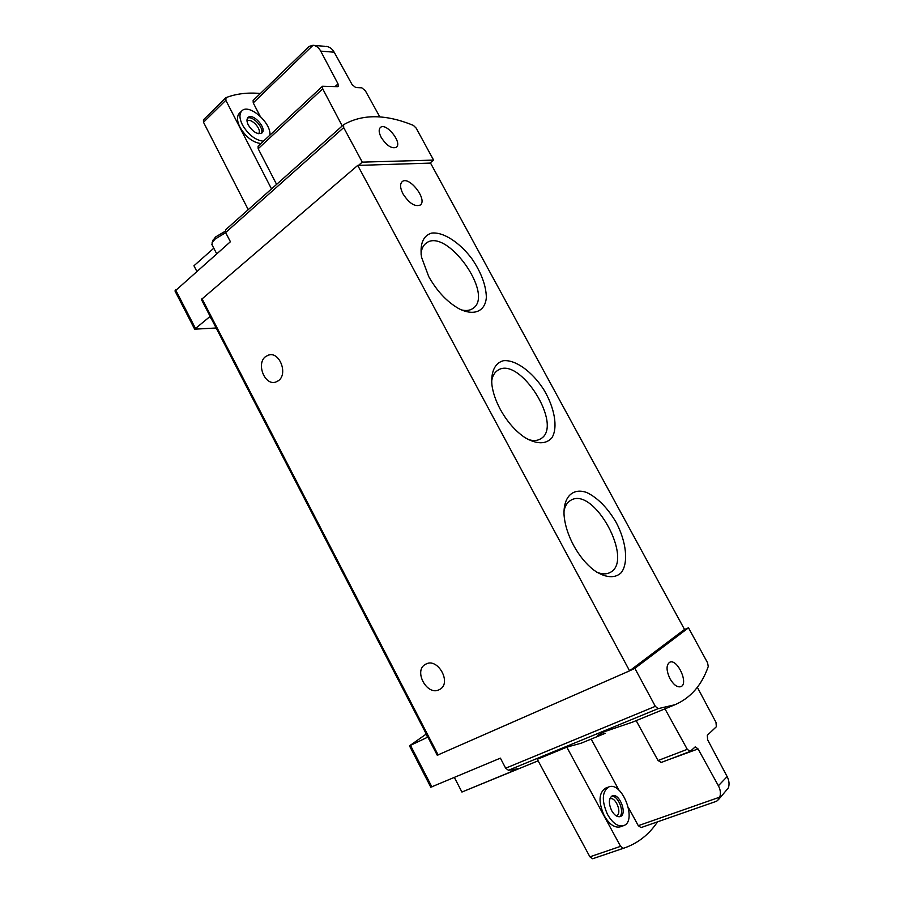 <?xml version="1.0" encoding="UTF-8"?>
<svg xmlns="http://www.w3.org/2000/svg" width="904" height="904" viewBox="0 0 904 904"><rect width="100%" height="100%" fill="white"/><g stroke="black" fill="none" stroke-linecap="round" stroke-linejoin="round"><path stroke-width="1.36" d="M425.987 734.217L409.489 745.845L427.547 737.235L425.671 732.873L437.242 755.202L201.468 299.608L212.18 320.31L209.886 316.603L194.676 329.18L216.146 327.994M657.547 821.826C649.129 834.403 638.167 843.082 624.675 847.862L592.674 858.743L589.905 856.834L537.292 759.292L566.808 747.156L581.159 743.19L605.318 733.28C600.019 735.415 597.397 736.15 597.454 735.472L604.584 731.618L632.348 722.194L675.005 704.724L658.123 708.657L655.321 706.329L634.857 668.338L629.591 670.836L357.724 165.409L201.389 299.484M538.117 760.829L461.921 792.04L518.613 768.649L508.41 770.264L505.664 768.208L500.398 758.14L430.812 787.214M429.897 163.115L433.592 160.098L362.278 162.132L358.47 165.387L430.541 163.093L684.509 629.433L684.023 629.805L688.498 627.794L707.561 662.768L708.261 666.497C701.764 685.153 690.679 697.899 675.005 704.724M454.396 777.508L461.921 792.04M196.801 271.279L193.942 265.776L213.796 248.204M362.278 162.132L343.689 127.611L343.61 124.718C362.527 113.87 385.793 114.085 413.399 125.385L416.145 128.085L433.592 160.098M343.384 124.921L225.604 229.819L225.616 232.554L230.418 241.73L175.026 291.065M670 678.734C673.672 684.916 677.277 687.56 680.825 686.678C689.017 683.865 677.322 658.259 669.717 662.248C666.09 664.994 666.18 670.497 670 678.734M688.498 627.794L634.857 668.338M381.183 137.385C386.675 145.725 391.737 149.013 396.37 147.25C402.664 142.708 385.918 121.983 380.381 127.509C378.55 129.43 378.821 132.73 381.183 137.385M335.113 86.558L338.017 83.88L320.717 51.121C318.807 47.663 316.253 45.709 313.055 45.256L309.089 46.42L253.131 100.491L253.244 102.898L260.092 116.107M338.017 83.88L338.209 86.434L337.463 86.671L322.513 86.242L322.705 88.829L342.221 125.938M326.367 46.398C329.61 46.861 332.209 48.793 334.186 52.206L352.097 84.592L355.679 87.53L361.803 87.824L365.329 90.728L379.838 116.921M573.565 545.315C579.238 555.666 585.916 563.87 593.6 569.938C604.844 577.95 615.093 578.809 621.33 572.582C628.642 562.763 626.348 541.88 616.279 522.625C607.703 508.014 597.906 498.002 586.911 492.578C573.091 487.493 563.237 496.533 564.051 514.941C564.819 524.659 567.994 534.784 573.565 545.315M428.711 276.522C436.869 291.043 446.87 301.733 458.701 308.58C474.012 316.468 485.358 311.405 486.363 297.246C486.013 285.438 481.312 272.771 472.261 259.233C459.82 242.419 442.903 231.435 431.355 233.142C423.106 235.921 419.818 243.899 421.49 257.075L428.711 276.522M500.274 409.32C507.099 421.637 515.325 431.061 524.953 437.604C536.852 444.406 545.824 444.486 551.869 437.841C558.231 427.66 554.615 407.444 543.564 389.274C531.97 371.431 515.325 359.408 503.392 360.73C495.042 362.888 490.714 371.804 491.934 385.081C493.019 392.844 495.799 400.924 500.274 409.32M402.992 193.863C409.173 203.332 414.925 207.061 420.27 205.038C427.942 199.807 408.97 175.286 402.144 181.693C399.817 184.054 400.099 188.111 402.992 193.863M684.023 629.805L630.156 670.406M358.47 165.387L357.724 165.409M629.591 670.836L437.253 755.247M439.186 689.707C427.038 696.272 413.173 670.508 425.49 664.327L425.874 664.124C437.773 657.287 452.045 682.949 439.852 689.345L439.186 689.707M278.342 380.742L275.731 382.064C264.725 386.008 255.843 363.306 265.719 356.504L268.601 355.057C279.607 351.272 288.297 374.166 278.342 380.742M271.516 188.925L225.819 100.276L226.056 97.621C236.339 93.688 247.775 92.321 260.375 93.496M248.238 209.649L203.502 122.266L203.434 119.836L225.717 97.835M260.894 143.533C252.928 142.538 245.99 137.193 240.091 127.487C236.893 121.057 236.656 116.311 239.379 113.271L241.82 110.909C239.108 113.949 239.357 118.684 242.554 125.125C248.476 134.854 255.414 140.222 263.38 141.227M322.513 86.242L258.092 146.143L258.171 148.708L276.601 184.393M624.675 847.862L623.353 848.291L620.562 846.347L566.808 747.156M623.523 825.668L620.212 826.844C614.596 828.109 609.239 824.346 604.143 815.566C598.267 801.95 598.719 792.819 605.522 788.175L608.776 786.943C601.996 791.588 601.555 800.729 607.454 814.357C612.562 823.16 617.918 826.934 623.523 825.668C637.716 821.487 622.088 780.864 608.776 786.943M591.171 739.088L619.014 790.254M628.416 807.532L638.292 825.68L719.742 797.136L717.629 800.548L716.092 801.407L641.026 827.589L638.292 825.68M697.346 687.289L715.991 722.341L716.341 726.737L707.301 735.302L707.64 739.8L727.144 776.592L718.386 785.757L698.08 748.941L695.221 746.862L690.17 751.439L687.277 749.337L664.971 708.838M718.386 785.757C720.499 789.746 720.951 793.531 719.742 797.136M718.454 799.656L728.33 787.972C729.573 784.378 729.178 780.581 727.144 776.592M269.855 135.204C271.595 122.967 248.792 103.011 241.82 110.909M248.385 125.181C253.154 132.233 257.685 134.832 261.979 132.956C267.392 128.56 252.758 112.367 248.001 117.543C246.532 119.17 246.668 121.724 248.385 125.181M258.465 133.679C262.646 129.984 250.984 117.113 247.018 121.079M261.279 133.442C264.759 128.458 252.645 115.068 247.47 118.221M611.59 810.526C614.336 815.25 617.206 817.261 620.212 816.572C627.771 814.357 619.443 792.605 612.313 795.825C608.663 798.322 608.426 803.227 611.59 810.526M616.212 815.871L616.381 815.815C622.585 814.007 615.782 796.198 609.929 798.842L609.771 798.899M619.342 816.764C625.274 813.295 618.279 795.011 611.533 796.243M661.265 762.366L658.033 760.535L636.167 720.635M668.723 759.609L698.08 748.941M225.186 231.254L215.604 236.961L212.915 240.532M225.672 232.644L215.062 239.108L212.112 242.667L212.157 245.063M527.879 439.378C532.897 441.05 537.1 440.903 540.479 438.915C564.39 426.259 519.258 354.47 497.482 370.527C494.239 372.708 492.273 376.426 491.606 381.669M461.277 309.891C466.001 311.032 469.854 310.569 472.837 308.501C495.109 294.738 446 226.271 425.886 243.391C423.004 245.639 421.388 249.244 421.038 254.182M596.595 572.096C601.691 574.255 606.064 574.458 609.714 572.673C635.015 561.497 593.905 485.64 570.74 500.319C567.237 502.308 564.977 505.969 563.938 511.314M508.41 770.264L658.123 708.657M512.511 771.315L511.709 769.79M431.92 786.966L410.518 745.45M505.664 768.208L655.321 706.329M225.616 232.554L343.689 127.611M195.377 328.231L175.613 289.901M334.186 52.206L320.717 51.121M438.146 754.964L201.954 298.636M225.819 100.276L203.502 122.266M620.562 846.347L589.905 856.834M623.353 848.291L592.674 858.743M258.171 148.708L322.705 88.829M253.244 102.898L313.055 45.256M658.033 760.535L687.277 749.337M430.835 787.26L409.489 745.845M225.604 229.819L343.486 124.808M194.676 329.192L174.969 290.941M325.067 46.341L313.801 45.369M660.926 762.58L690.17 751.439M213.118 239.967L212.112 242.667M211.83 244.43L216.7 253.787M269.55 354.854L268.601 355.057"/></g></svg>
